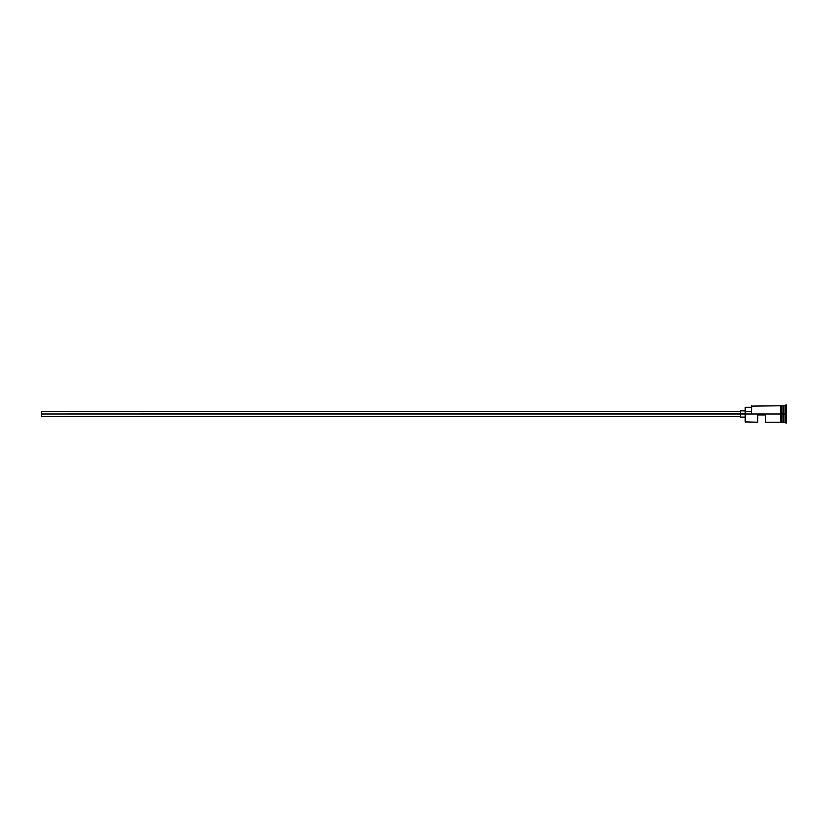 <?xml version="1.0" encoding="UTF-8"?>
<svg xmlns="http://www.w3.org/2000/svg" width="828" height="828" viewBox="0 0 828 828"><rect width="100%" height="100%" fill="white"/><g stroke="black" fill="none" stroke-linecap="round" stroke-linejoin="round"><path stroke-width="1.24" d="M745.469 414L745.159 421.897L745.159 413.783L41.4 414L41.4 416.349L41.4 414L740.46 414L740.46 417.126L740.46 414L745.159 414L745.159 411.661L751.41 411.661L745.159 411.661L745.159 407.272L745.469 422.208L745.469 414L780.659 414L745.469 414M786.6 422.994L783.164 422.052L783.164 414L782.998 422.208L782.998 405.792L783.319 422.052L783.474 405.792L783.474 422.208L783.474 414L785.037 414L785.037 422.208L785.037 414L783.474 414L783.474 405.792L785.037 405.792L785.037 414L785.037 405.792L785.813 405.006L785.813 414L785.037 414L785.813 414L785.813 422.994L785.813 414L786.6 414L785.813 414L785.813 405.006L786.6 405.006L786.6 422.994L786.6 405.006M757.672 422.208L757.672 414.942L765.486 414.942L765.486 422.208L765.486 414.942L757.672 414.942L757.672 422.208L745.159 421.897M781.435 422.208L782.998 422.208L782.998 414L780.659 414L780.659 422.29L781.435 422.29L781.435 405.71L780.659 405.71L780.659 414L782.998 414L782.998 405.792L781.435 405.792M751.41 413.783L751.72 405.792L751.41 413.783M781.435 422.29L781.435 405.71M780.659 405.71L780.659 422.29M740.46 410.874L740.46 414L740.46 410.874L745.159 410.874M41.4 411.651L41.4 414L41.4 411.651L740.46 411.651M740.46 416.349L41.4 416.349M745.159 417.126L740.46 417.126M780.659 422.208L765.486 422.208M780.659 405.792L751.41 406.103M745.159 407.272L751.41 407.272"/></g></svg>
